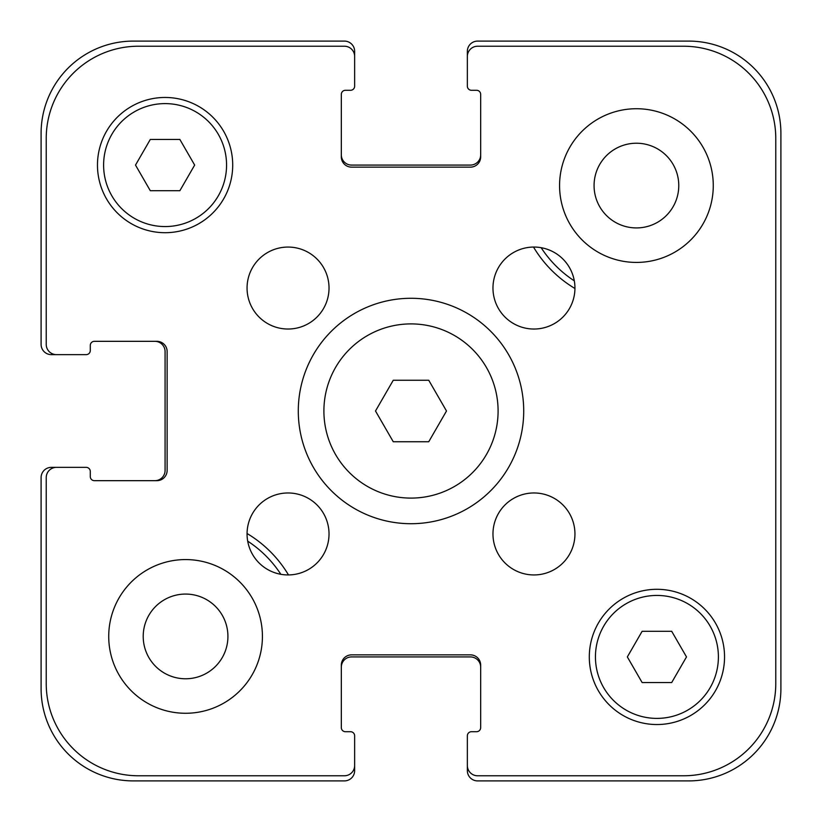 <?xml version="1.0" encoding="UTF-8"?>
<svg xmlns="http://www.w3.org/2000/svg" width="822" height="822" viewBox="0 0 822 822"><rect width="100%" height="100%" fill="white"/><g stroke="black" fill="none" stroke-linecap="round" stroke-linejoin="round"><path stroke-width="1.23" d="M428.745 380.257L446.5 411L428.745 441.743L393.255 441.743L375.5 411L393.255 380.257L428.745 380.257M498.091 411A87.091 87.091 0 0 1 367.455 486.429A87.091 87.091 0 0 1 367.455 335.571A87.091 87.091 0 0 1 498.091 411M523.717 411A112.717 112.717 0 0 1 354.642 508.613A112.717 112.717 0 0 1 354.642 313.388A112.717 112.717 0 0 1 523.717 411M329.026 288.039A40.987 40.987 0 0 1 267.551 323.539A40.987 40.987 0 0 1 267.551 252.549A40.987 40.987 0 0 1 329.026 288.039M329.026 533.961A40.987 40.987 0 0 1 267.551 569.451A40.987 40.987 0 0 1 267.551 498.461A40.987 40.987 0 0 1 329.026 533.961M574.948 533.961A40.987 40.987 0 0 1 513.462 569.451A40.987 40.987 0 0 1 513.462 498.461A40.987 40.987 0 0 1 574.948 533.961M574.948 288.039A40.987 40.987 0 0 1 513.462 323.539A40.987 40.987 0 0 1 513.462 252.549A40.987 40.987 0 0 1 574.948 288.039M262.424 636.423A76.847 76.847 0 0 1 147.148 702.974A76.847 76.847 0 0 1 147.148 569.872A76.847 76.847 0 0 1 262.424 636.423M713.27 185.577A76.847 76.847 0 0 1 597.995 252.128A76.847 76.847 0 0 1 597.995 119.026A76.847 76.847 0 0 1 713.27 185.577M671.708 631.296L686.493 656.922L671.708 682.537L642.126 682.537L627.34 656.922L642.126 631.296L671.708 631.296M179.874 139.463L194.66 165.078L179.874 190.704L150.292 190.704L135.507 165.078L150.292 139.463L179.874 139.463M718.397 656.922A61.475 61.475 0 0 0 626.179 603.677A61.475 61.475 0 0 0 626.179 710.157A61.475 61.475 0 0 0 718.397 656.922M724.542 656.922A67.63 67.63 0 0 1 623.107 715.479A67.63 67.63 0 0 1 623.107 598.354A67.63 67.63 0 0 1 724.542 656.922M226.564 165.078A61.475 61.475 0 0 0 134.346 111.843A61.475 61.475 0 0 0 134.346 218.323A61.475 61.475 0 0 0 226.564 165.078M232.708 165.078A67.63 67.63 0 0 1 131.273 223.646A67.63 67.63 0 0 1 131.273 106.521A67.63 67.63 0 0 1 232.708 165.078M775.773 138.445L775.773 683.555A92.218 92.218 0 0 1 683.555 775.773L477.603 775.773A10.244 10.244 0 0 1 467.358 765.529L467.358 735.813A4.1 4.1 0 0 1 471.458 731.714L476.575 731.714A4.1 4.1 0 0 0 480.675 727.614L480.675 665.111A10.244 10.244 0 0 0 470.431 654.867L351.569 654.867A10.244 10.244 0 0 0 341.325 665.111L341.325 727.614A4.1 4.1 0 0 0 345.425 731.714L350.542 731.714A4.1 4.1 0 0 1 354.642 735.813L354.642 765.529A10.244 10.244 0 0 1 344.397 775.773L138.445 775.773A92.218 92.218 0 0 1 46.227 683.555L46.227 477.603A10.244 10.244 0 0 1 56.471 467.358L86.187 467.358A4.1 4.1 0 0 1 90.286 471.458L90.286 476.575A4.1 4.1 0 0 0 94.386 480.675L156.889 480.675A10.244 10.244 0 0 0 167.133 470.431L167.133 351.569A10.244 10.244 0 0 0 156.889 341.325L94.386 341.325A4.1 4.1 0 0 0 90.286 345.425L90.286 350.542A4.1 4.1 0 0 1 86.187 354.642L56.471 354.642A10.244 10.244 0 0 1 46.227 344.397L46.227 138.445A92.218 92.218 0 0 1 138.445 46.227L344.397 46.227A10.244 10.244 0 0 1 354.642 56.471L354.642 86.187A4.1 4.1 0 0 1 350.542 90.286L345.425 90.286A4.1 4.1 0 0 0 341.325 94.386L341.325 156.889A10.244 10.244 0 0 0 351.569 167.133L470.431 167.133A10.244 10.244 0 0 0 480.675 156.889L480.675 94.386A4.1 4.1 0 0 0 476.575 90.286L471.458 90.286A4.1 4.1 0 0 1 467.358 86.187L467.358 56.471A10.244 10.244 0 0 1 477.603 46.227L683.555 46.227A92.218 92.218 0 0 1 775.773 138.445L775.773 683.555M143.213 636.423A42.364 42.364 0 0 0 206.754 673.105A42.364 42.364 0 0 0 206.754 599.741A42.364 42.364 0 0 0 143.213 636.423M594.07 185.577A42.364 42.364 0 0 0 657.6 222.259A42.364 42.364 0 0 0 657.6 148.895A42.364 42.364 0 0 0 594.07 185.577M280.857 574.311A113.734 113.734 0 0 0 247.689 541.143M247.062 533.509A119.889 119.889 0 0 1 288.491 574.938M541.143 247.689A113.734 113.734 0 0 0 574.311 280.857M574.938 288.491A119.889 119.889 0 0 1 533.509 247.062M683.555 46.227L477.603 46.227M467.358 735.813L467.358 770.656A10.244 10.244 0 0 0 477.603 780.9L688.682 780.9A92.218 92.218 0 0 0 780.9 688.682L780.9 133.318A92.218 92.218 0 0 0 688.682 41.1L477.603 41.1A10.244 10.244 0 0 0 467.358 51.344L467.358 86.187M476.575 90.286A4.1 4.1 0 0 1 480.675 94.386M480.675 156.889A10.244 10.244 0 0 1 470.431 167.133M351.569 167.133A10.244 10.244 0 0 1 341.325 156.889M341.325 94.386A4.1 4.1 0 0 1 345.425 90.286L350.542 90.286M354.642 86.187L354.642 51.344A10.244 10.244 0 0 0 344.397 41.1L133.318 41.1A92.218 92.218 0 0 0 41.1 133.318L41.1 344.397A10.244 10.244 0 0 0 51.344 354.642L86.187 354.642M344.397 46.227L138.445 46.227M46.227 138.445L46.227 344.397M90.286 345.425A4.1 4.1 0 0 1 94.386 341.325M156.889 341.325A10.244 10.244 0 0 1 167.133 351.569M167.133 470.431A10.244 10.244 0 0 1 156.889 480.675M94.386 480.675A4.1 4.1 0 0 1 90.286 476.575L90.286 471.458M86.187 467.358L51.344 467.358A10.244 10.244 0 0 0 41.1 477.603L41.1 688.682A92.218 92.218 0 0 0 133.318 780.9L344.397 780.9A10.244 10.244 0 0 0 354.642 770.656L354.642 735.813M46.227 477.603L46.227 683.555M138.445 775.773L344.397 775.773M345.425 731.714A4.1 4.1 0 0 1 341.325 727.614M341.325 665.111A10.244 10.244 0 0 1 351.569 654.867M470.431 654.867A10.244 10.244 0 0 1 480.675 665.111M480.675 727.614A4.1 4.1 0 0 1 476.575 731.714L471.458 731.714M477.603 775.773L683.555 775.773M341.325 154.834A10.244 10.244 0 0 0 351.569 165.078L470.431 165.078A10.244 10.244 0 0 0 480.675 154.834M480.675 667.166A10.244 10.244 0 0 0 470.431 656.922L351.569 656.922A10.244 10.244 0 0 0 341.325 667.166M154.834 480.675A10.244 10.244 0 0 0 165.078 470.431L165.078 351.569A10.244 10.244 0 0 0 154.834 341.325"/></g></svg>
